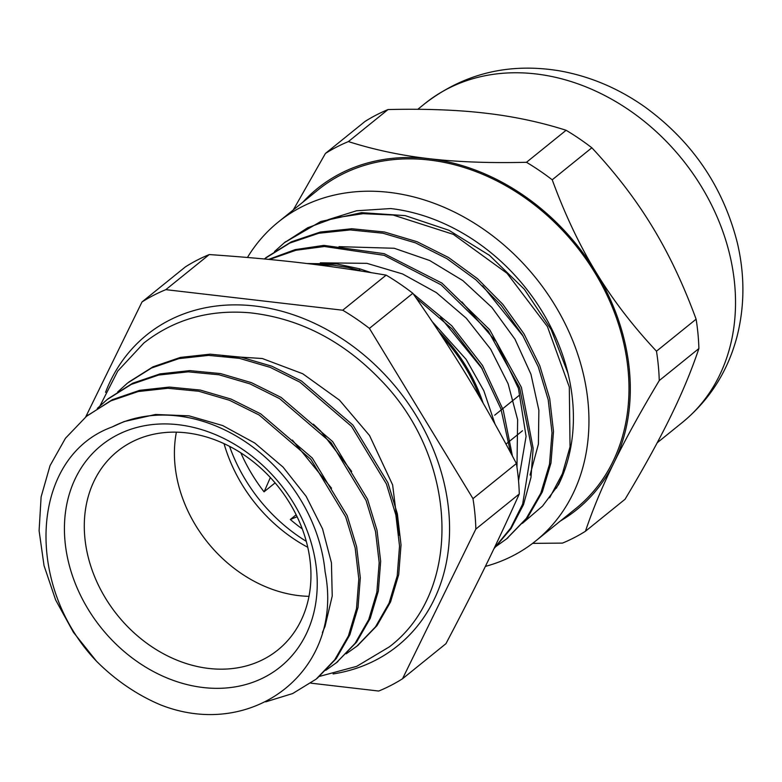 <?xml version="1.0" encoding="UTF-8"?>
<svg xmlns="http://www.w3.org/2000/svg" width="782" height="782" viewBox="0 0 782 782"><rect width="100%" height="100%" fill="white"/><g stroke="black" fill="none" stroke-linecap="round" stroke-linejoin="round"><path stroke-width="1.17" d="M386.152 275.127L342.721 310.219L165.833 289.653A229.39 184.914 -128.9 0 0 142.021 301.94L185.451 266.848A229.39 184.914 51.1 0 1 209.263 254.561C278.04 259.341 324.325 264.727 386.152 275.127A229.39 184.914 51.1 0 1 412.837 293.289C454.547 353.327 481.644 397.882 516.403 463.54A229.39 184.914 51.1 0 1 519.277 493.98C495.69 546.432 476.502 585.601 445.955 643.664L402.525 678.756L475.847 529.072L519.277 493.98M296.163 514.781L290.386 519.453L297.121 516.746M290.386 519.453L290.327 519.502A152.881 123.233 -128.9 0 0 302.302 528.935M522.503 430.745L506.013 444.068M519.101 395.467L494.674 415.213M203.261 687.534A142.412 114.798 -128.9 0 0 293.592 503.129A142.412 114.798 -128.9 0 0 75.668 477.792A142.412 114.798 -128.9 0 0 203.261 687.534M208.765 668.444A127.671 102.911 51.1 0 1 95.199 578.054A127.671 102.911 51.1 0 1 117.388 451.361A127.671 102.911 51.1 0 1 277.678 485.984A127.671 102.911 51.1 0 1 277.864 649.969A127.671 102.911 51.1 0 1 208.765 668.444M176.37 432.182A127.671 102.911 -128.9 0 0 298.88 595.63A127.671 102.911 -128.9 0 0 309.007 596.334M160.867 704.993C252.674 741.043 344.5 670.751 325.097 571.759A151.962 122.5 -128.9 0 0 112.237 426.933C29.853 456.62 24.007 585.415 96.45 661.171L73.4 632.267L55.63 599.941L44.027 565.591L39.1 530.724L41.114 496.912L50.038 465.642L65.444 438.272L86.743 416.053L110.809 400.892L138.199 391.538L167.876 388.283L198.706 391.235L229.546 400.306L259.243 415.066L310.777 459.239L345.673 516.843L355.165 547.947L358.811 578.973L356.494 608.719L348.381 636.02L334.725 659.783L316.143 679.138L292.644 693.556L265.655 701.874M160.867 705.002A174.406 140.584 51.1 0 1 96.45 661.171M270.357 477.499L264.179 491.702L275.098 482.885L264.179 491.702M224.053 443.677A143.145 115.394 -128.9 0 0 307.776 547.292M306.3 541.359A152.011 122.53 51.1 0 1 229.556 446.366M442.27 336.788A152.011 122.53 51.1 0 1 479.855 397.53M483.09 403.082A152.881 123.233 -128.9 0 0 438.614 331.216M316.26 264.697L332.868 265.147L347.746 267.415L358.743 270.22L360.238 269.008L359.358 268.754L336.622 263.935L306.749 263.514M556.373 488.222L562.023 477.03M568.015 373.395L551.183 329.584L524.39 289.32L489.542 255.391L448.897 230.26L405.262 215.637L361.577 212.645L320.796 221.492L284.55 242.567M506.795 538.71L527.801 517.166L542.327 491.966L550.978 463.012L553.5 431.478L549.707 398.576L539.736 365.585L523.969 333.787L502.934 304.442L477.47 278.656L448.487 257.483L417.089 241.726L384.461 232L351.812 228.745L320.376 232.029L291.354 241.814L265.812 257.718M493.921 548.739L511.017 528.583L523.529 504.586L530.968 477.519L533.148 448.291L521.389 387.325L489.669 329.721L441.908 283.094L384.187 253.671L323.875 245.382L295.156 249.624L268.646 259.389M512.406 455.974L503.217 410.022L482.523 365.497L451.771 325.781L413.199 293.807M371.098 272.625L360.238 269.018M432.319 321.744L466.101 359.319L483.853 390.805L494.996 424.02M320.317 262.83L366.905 263.339L402.564 273.944L436.346 292.595L466.277 318.215L490.676 349.202L508.104 383.747L517.635 419.729L516.97 467.225M339.007 246.653L394.226 248.265L429.67 260.504L462.856 280.601L491.839 307.394L514.996 339.222L530.939 374.207L538.866 410.227L538.407 444.117L530.059 475.045M549.629 497.792L562.366 473.843L570.039 446.796L569.316 387.051L547.4 326.534L507.029 273.28L453.335 234.365L393.16 215.04L363.073 213.672L334.266 217.973L307.678 227.777L284.198 242.86L274.521 251.53M495.915 546.52L506.57 538.886L526.325 518.398L540.812 493.149L549.511 464.205L552.004 432.671L548.202 399.749L538.251 366.758L522.435 334.96L501.409 305.596L475.925 279.839L446.923 258.656L415.535 242.889L382.887 233.212L350.228 229.928L318.812 233.251L289.78 243.065L264.228 258.969M494.136 548.299L510.695 528.046L522.679 504.058L531.643 448.184L519.668 387.882L488.193 330.982L441.077 284.795L384.118 255.333L324.452 246.496L295.928 250.26L269.516 259.468M510.529 452.455L500.93 408.878L481.067 366.748L452.143 328.939L416.083 297.952M361.675 271.129L358.743 270.22M97.281 408.439L107.095 399.592L131.18 384.461L158.55 375.067L188.227 371.841L219.068 374.793L249.908 383.845L279.604 398.634L331.138 442.788L366.035 500.392L375.516 531.496L379.182 562.522L376.856 592.267L368.733 619.569L355.087 643.342L336.485 662.667L325.771 670.311M117.662 391.978L127.446 383.131L151.532 368.009L178.912 358.625L208.579 355.38L239.429 358.352L270.269 367.384L299.956 382.183L351.499 426.327L386.406 483.941L395.868 515.045L399.534 546.08L397.227 575.816L389.074 603.118L375.458 626.91L356.846 646.215L346.162 653.82M351.695 471.468L320.688 431.048L313.347 424.167M331.529 488.232L292.419 440.1M322.389 632.57L325.019 626.45L332.233 596.011L331.441 562.815L322.546 528.896L306.133 496.316L283.064 467.108L254.737 443.013L222.753 425.584L189.029 415.838L155.53 414.48L124.211 421.537L112.237 426.923M86.088 416.591L112.315 399.71L139.695 390.316L169.362 387.07L200.202 390.052L231.052 399.084L260.729 413.873L312.282 458.017L347.188 515.631L356.641 546.735L360.307 577.781L358.009 607.516L349.847 634.808L336.231 658.61L317.463 678.043M108.307 398.634L132.657 383.229L160.046 373.884L189.723 370.619L220.553 373.581L251.403 382.652L281.1 397.403L332.633 441.576L367.52 499.19L377.022 530.284L380.658 561.31L378.351 591.065L370.228 618.367L356.572 642.13L336.201 662.901M128.668 382.154L153.028 366.807L180.407 357.413L210.084 354.178L240.924 357.139L271.765 366.181L301.451 380.981L352.985 425.125L387.901 482.729L397.364 513.842L401.029 544.878L398.712 574.614L390.57 601.915L376.944 625.698L357.745 645.482M523.197 336.25L482.65 285.86M518.544 480.744L526.081 436.395L518.437 388.39L496.277 341.91L461.869 301.911M482.367 368.918L440.598 317.541M240.846 452.895A152.881 123.233 -128.9 0 0 264.052 491.829M165.833 289.653L209.263 254.561M142.021 301.94L85.707 416.904M516.403 463.54L472.973 498.633L369.407 328.381L412.837 293.289M310.855 683.155L378.723 691.044A229.39 184.914 -128.9 0 0 402.525 678.756M475.847 529.072A229.39 184.914 -128.9 0 0 472.973 498.633M369.407 328.381A229.39 184.914 -128.9 0 0 342.721 310.219M333.103 673.947A199.772 161.033 -128.9 0 0 397.53 389.143A199.772 161.033 -128.9 0 0 105.541 392.32M522.376 523.383L542.532 506.081L558.612 484.566A187.406 151.063 -128.9 0 0 390.707 208.55L356.494 210.778L328.069 219.703M561.046 479.307L559.932 479.513M698.893 348.547C691.532 370.492 682.012 393.366 670.33 417.148C658.737 440.862 643.654 468.232 625.072 499.239L585.444 531.261C592.805 509.317 602.326 486.453 614.007 462.661C625.59 438.946 640.683 411.576 659.255 380.57L698.893 348.547A229.693 185.148 51.1 0 0 696.117 319.183L656.479 351.206C632.55 325.625 612.394 299.301 596.001 272.253C579.53 245.265 564.927 214.454 552.219 179.801L591.847 147.778C615.776 173.369 635.942 199.684 652.325 226.741C668.806 253.72 683.4 284.531 696.117 319.183M388.028 109.558C424.929 108.669 457.392 109.871 485.417 113.175C513.53 116.401 540.43 122.1 566.109 130.271L526.482 162.294C489.581 163.184 457.118 161.982 429.093 158.687C400.98 155.452 374.079 149.753 348.401 141.581L388.028 109.558A229.693 185.148 51.1 0 0 365.067 121.415L325.429 153.438L293.309 209.899M532.61 543.363L562.473 543.109A229.693 185.148 -128.9 0 0 585.444 531.261M566.109 130.271A229.693 185.148 51.1 0 1 591.847 147.778M302.859 202.176A206.399 166.37 51.1 0 1 429.093 158.687A206.399 166.37 51.1 0 1 596.001 272.253A206.399 166.37 51.1 0 1 614.007 462.661A206.399 166.37 51.1 0 1 560.44 520.959M552.219 179.801A229.693 185.148 -128.9 0 0 526.482 162.294M348.401 141.581A229.693 185.148 -128.9 0 0 325.429 153.438M659.255 380.57A229.693 185.148 -128.9 0 0 656.479 351.206M485.368 566.403A204.923 165.188 -128.9 0 0 535.846 540.841L575.884 508.486A204.923 165.188 -128.9 0 0 575.572 245.274A204.923 165.188 -128.9 0 0 318.303 189.703L278.265 222.059A204.923 165.188 -128.9 0 0 247.454 257.464M535.846 540.841A204.923 165.188 -128.9 0 0 535.533 277.63A204.923 165.188 -128.9 0 0 278.265 222.059M562.727 475.29L562.131 474.43M424.841 103.615C464.078 73.4 509.043 62.482 559.746 70.879C590.195 76.372 618.572 88.386 644.867 106.939C692.363 141.532 723.203 186.908 737.387 243.055C744.816 274.805 744.738 305.84 737.123 336.172C727.974 371.127 709.733 399.866 682.422 422.397A204.923 165.188 -128.9 0 0 682.119 159.186A204.923 165.188 -128.9 0 0 424.841 103.615L417.793 109.314M285.684 241.648L284.189 242.85M508.075 537.693L506.58 538.896M316.964 678.463L317.629 677.926M336.495 662.677L337.99 661.474M356.856 646.225L358.352 645.023M86.734 416.044L88.229 414.841M107.095 399.592L108.59 398.39M100.057 405.741L117.789 371.03L143.849 343.015C173.868 319.447 209.205 309.379 249.849 312.79C299.34 318.235 343.034 340.717 380.922 380.248C458.076 458.868 463.443 590.762 389.348 646.851L356.729 666.342L319.349 676.43M222.948 356.005L262.322 358.518L302.693 373.728L339.496 400.149L369.534 435.506L392.623 484.879L398.908 535.211M682.422 422.397L657.193 442.778"/></g></svg>
